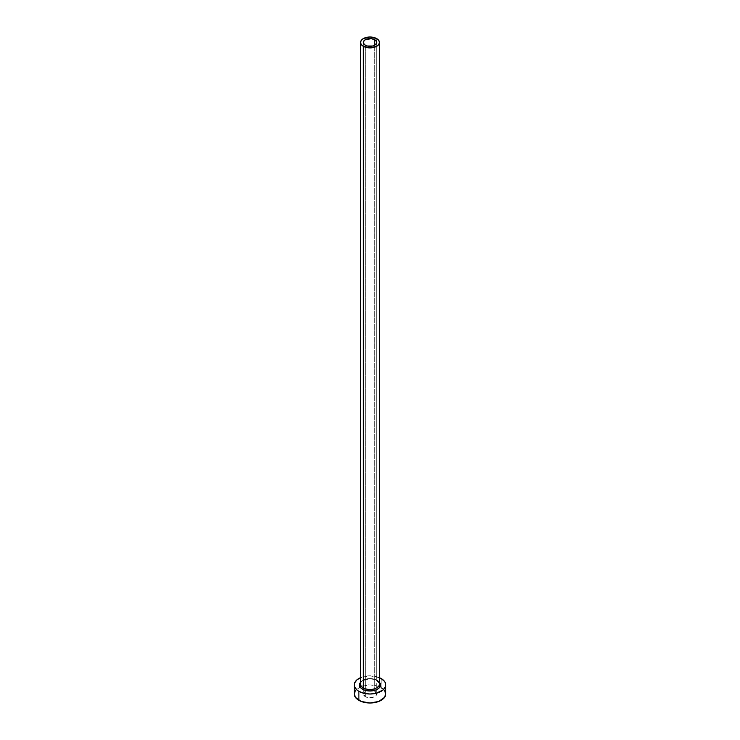 <?xml version="1.0" encoding="UTF-8"?>
<svg xmlns="http://www.w3.org/2000/svg" width="740" height="740" viewBox="0 0 740 740"><rect width="100%" height="100%" fill="white"/><g stroke="black" fill="none" stroke-linecap="round" stroke-linejoin="round"><path stroke-width="0.56" stroke-dasharray="3.7 2.78" d="M365.273 696.645L365.273 45.186L365.273 696.645L363.312 693.917A6.688 3.857 0 0 0 365.273 696.645A6.688 3.857 0 0 0 372.562 697.478A6.688 3.857 0 0 0 376.688 693.917L375.559 696.062L372.562 697.478L368.696 697.7L365.273 696.645M374.727 691.188A6.688 3.857 0 0 0 367.438 690.346A6.688 3.857 0 0 0 363.312 693.917L365.273 691.188L370 690.05L374.727 691.188L376.688 693.917A6.688 3.857 0 0 0 374.727 691.188L374.727 45.186L374.727 691.188M360.556 682.215A10.545 6.087 180 0 1 377.456 680.615L379.74 682.595M379.444 684.019A9.444 5.448 0 0 0 376.679 680.162A9.444 5.448 0 0 0 366.985 678.857A9.444 5.448 0 0 0 360.639 683.288M376.679 680.162L376.679 38.6L376.679 680.162A9.444 5.448 0 0 0 366.383 678.987A9.444 5.448 0 0 0 360.556 684.019C359.168 680.8 370.999 676.721 376.901 680.671M385.734 693.917A15.734 9.084 0 0 0 381.128 687.488L381.128 678.497L381.128 687.488A15.734 9.084 0 0 0 379.981 686.887A15.734 9.084 0 0 0 360.019 686.887A15.734 9.084 0 0 0 354.266 693.917M379.444 677.655L370 675.833L360.556 677.655A15.734 9.084 180 0 1 381.128 678.497M360.26 682.595L362.545 680.615L367.947 678.95L374.033 679.292L377.456 680.615M384.541 690.438L378.741 686.359L370 684.833L361.259 686.359L355.459 690.438M363.312 42.448L363.312 693.917M376.688 42.448L376.688 693.917"/><path stroke-width="1.11" d="M365.273 45.186A6.688 3.857 180 0 1 363.312 42.448A6.688 3.857 180 0 1 367.438 38.887A6.688 3.857 180 0 1 374.727 39.719L374.727 45.186L372.562 46.019L367.438 46.019L365.273 45.186L363.442 43.207L363.442 41.699L365.273 39.719L371.304 38.665L374.727 39.719L376.558 41.699L376.558 43.207L374.727 45.186L374.727 39.719A6.688 3.857 180 0 1 376.688 42.448A6.688 3.857 180 0 1 372.562 46.019A6.688 3.857 180 0 1 365.273 45.186M360.639 683.288A9.444 5.448 0 0 0 363.322 687.876A1.101 0.638 -60 0 1 362.545 689.227A10.545 6.087 180 0 1 360.556 682.215M360.556 42.448L360.556 684.019A9.444 5.448 0 0 0 363.322 687.876A9.444 5.448 0 0 0 373.617 689.06A9.444 5.448 0 0 0 379.444 684.019L379.444 42.448A9.444 5.448 180 0 1 373.617 47.49A9.444 5.448 180 0 1 363.322 46.306L363.322 687.876L363.322 46.306A9.444 5.448 180 0 1 360.556 42.448A9.444 5.448 180 0 1 366.383 37.416A9.444 5.448 180 0 1 376.679 38.6A9.444 5.448 180 0 1 379.444 42.448L378.723 40.367L376.679 38.6L370 37L363.322 38.6L361.277 40.367L360.556 42.448L361.277 44.539L363.322 46.306L370 47.906L376.679 46.306L378.723 44.539L379.444 42.448M355.459 690.438L354.266 693.917A15.734 9.084 0 0 0 358.872 700.336L358.872 691.345L363.978 693.315L370 694.009L376.022 693.315L383.089 689.967L385.438 686.692L385.438 683.149L384.541 681.438L381.128 678.497A15.734 9.084 180 0 1 385.734 684.916A15.734 9.084 180 0 1 376.022 693.315A15.734 9.084 180 0 1 358.872 691.345L358.872 700.336A15.734 9.084 0 0 0 376.022 702.306A15.734 9.084 0 0 0 385.734 693.917L384.541 690.438M361.259 677.368L356.911 679.875L354.562 683.149L354.562 686.692L356.911 689.967L358.872 691.345A15.734 9.084 180 0 1 354.266 684.916A15.734 9.084 180 0 1 360.556 677.655M381.128 678.497L378.741 677.368M379.444 682.206L380.545 684.916L378.769 688.302L375.855 689.985L370 691.003L364.145 689.985L361.231 688.302L359.455 684.916L360.556 682.206M354.266 684.916L354.266 693.917L355.459 697.395L361.259 701.465L370 703L378.741 701.465L384.541 697.395L385.734 693.917L385.734 684.916M379.444 682.215A10.545 6.087 180 0 1 376.151 689.865A10.545 6.087 180 0 1 362.545 689.227A1.101 0.638 120 0 0 363.322 687.876A9.444 5.448 0 0 0 373.016 689.19A9.444 5.448 0 0 0 379.361 684.75A9.444 5.448 0 0 0 376.679 680.162M379.444 684.019C379.925 683.584 379.074 682.465 376.901 680.671"/></g></svg>
